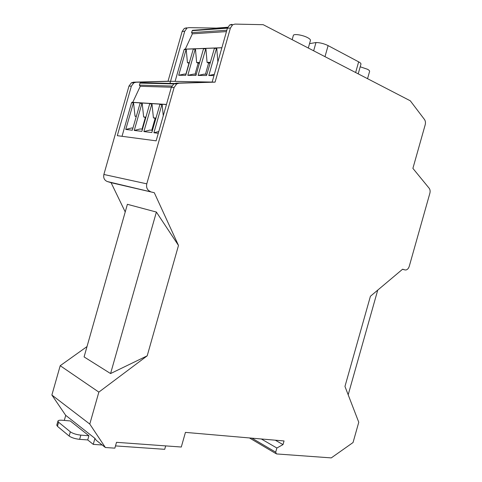 <?xml version="1.0" encoding="UTF-8"?>
<svg xmlns="http://www.w3.org/2000/svg" width="482" height="482" viewBox="0 0 482 482"><rect width="100%" height="100%" fill="white"/><g stroke="black" fill="none" stroke-linecap="round" stroke-linejoin="round"><path stroke-width="0.72" d="M261.322 438.975L276.867 448.019L275.692 452.17L251.923 438.162M276.867 448.019L283.012 444.597L275.306 440.193M283.012 444.597L284.043 440.952L185.437 432.384L181.292 447.025L116.511 442.325L114.861 448.152L105.383 447.519L96.201 440.265L94.948 438.385L65.739 415.363L64.299 420.425M105.383 447.519L89.785 424.07L51.875 395.035L65.727 415.4M89.785 424.07L98.852 392.113L60.208 365.705L51.875 395.035M275.692 452.17L276.493 453.93L331.261 457.9L353.041 442.536L358.765 422.25L344.961 386.437L370.417 296.267L402.615 269.197L404.946 269.92L402.506 269.293M156.385 212.062L127.393 204.302L84.079 356.915L110.577 373.556L147.203 355.824L178.491 245.446L156.385 212.062L110.577 373.556M178.491 245.446L154.294 192.71L107.299 181.533L111.095 182.69L125.224 211.935M154.294 192.71L111.095 182.69M150.312 191.481C147.245 190.143 146.07 187.594 146.787 183.835L174.129 87.459L176.713 83.898L178.997 83.205L176.165 83.139L173.882 83.826L171.315 87.375L174.129 87.459M107.299 181.533C104.365 180.28 103.226 177.924 103.871 174.472L128.977 86.079L131.369 86.151L117.307 135.677L156.144 140.834L171.315 87.375M404.946 269.92L405.964 269.98C407.489 269.607 408.591 268.372 409.266 266.281L429.854 193.306C430.36 191.258 430.131 189.571 429.167 188.251L412.893 168.375L425.184 124.838C425.702 122.729 425.467 120.946 424.473 119.482L410.29 100.798L263.19 24.69L234.945 24.1L232.661 24.769L230.414 28.028L215.074 82.139L178.997 83.205M215.074 82.139L212.146 82.079L227.408 28.245L229.655 24.998L231.926 24.335M176.165 83.139L212.146 82.079L168.031 81.229L133.574 82.181L131.399 82.814L128.977 86.079M377.731 290.122L348.185 394.794M87.724 439.933L88.911 435.746L80.837 435.132C76.325 434.625 72.824 433.529 70.342 431.824L58.599 422.226L57.436 426.317L69.149 436.035C71.625 437.752 75.12 438.855 79.644 439.343L87.724 439.933L93.249 444.374L102.184 444.988M115.493 445.91L164.705 449.32L165.675 445.892M57.436 426.317L56.816 425.04M88.911 435.746L70.252 420.949L62.377 420.256C59.611 420.051 58.123 420.352 57.918 421.166L56.756 425.245M93.249 444.374L94.948 438.385M58.599 422.226L57.918 421.166M227.769 27.263L216.267 28.101L189.034 27.637L184.281 28.456L186.456 27.836M186.853 28.263L184.72 31.276L170.532 81.277L135.984 82.235L133.803 82.874L131.369 86.151M184.72 31.276L182.154 31.463L168.031 81.229M182.154 31.463L184.281 28.456M175.105 81.368L184.124 49.586L184.943 49.146M185.293 49.134L192.384 33.824L191.571 32.643L192.21 30.685L192.975 30.282M216.267 28.101L216.117 28.619M122.024 136.31L131.562 102.732L132.423 102.244M132.761 102.335L140.268 86.284L139.376 85.121L140.039 83.097L141.009 82.705M170.532 81.277L169.935 83.38M87.013 346.576L60.208 365.705M98.852 392.113L147.203 355.824M166.441 104.54L162.115 104.269L161.88 104.66L153.903 132.761L158.289 133.279M151.944 103.636L143.889 131.58L151.818 132.52L160 104.136L151.944 103.636L153.421 117.831L155.927 118.054M151.716 104.016L149.679 103.883L141.883 131.345L134.249 130.447L140.244 128.953L142.491 129.206M149.679 103.883L149.908 103.503L142.16 103.021L141.931 103.395L134.249 130.447M133.52 102.479L125.748 129.441L132.321 130.218L140.196 102.895L133.52 102.479L135.026 116.18L136.273 116.295M145.781 117.62L143.648 116.951L142.16 103.021M143.648 116.951L145.913 117.156M125.748 129.441L131.682 127.977L132.912 128.116M136.183 116.608L135.026 116.18M145.317 117.578L142.033 129.152M139.376 85.121L171.851 86.031M140.268 86.284L171.357 87.224M163.271 115.722L162.115 104.269M153.903 132.761L158.783 131.52M153.421 117.831L155.108 118.464L151.758 130.261M143.889 131.58L149.956 130.056L152.439 130.339M155.108 118.464L155.788 118.53M221.871 47.778L216.725 47.977L216.508 48.345L208.802 75.511L213.996 75.554M205.88 48.399L198.102 75.427L206.579 75.493L214.472 48.061L205.88 48.399L207.073 62.377L210.309 62.329M205.663 48.76L203.488 48.845L195.957 75.409L187.787 75.343L193.348 74.144L196.313 74.162M203.488 48.845L203.705 48.483L195.427 48.803L195.216 49.158L187.787 75.343M186.197 49.164L178.677 75.27L185.721 75.325L193.33 48.887L186.197 49.164L187.432 62.666L189.318 62.636M199.415 63.202L198.18 63.214L196.644 62.527L195.427 48.803M196.644 62.527L199.62 62.485M178.677 75.27L184.19 74.089L186.064 74.101M189.119 63.335L187.432 62.666M188.956 63.341L185.907 74.095M198.18 63.214L195.077 74.15M191.571 32.643L226.841 30.252M192.384 33.824L226.462 31.589M217.87 61.901L216.725 47.977M208.802 75.511L214.351 74.294M207.073 62.377L208.622 63.076L205.465 74.216M198.102 75.427L203.717 74.204L206.935 74.222M208.622 63.076L210.104 63.058M360.199 66.799L367.417 69.239C369.043 70.119 369.766 70.854 369.592 71.438L367.543 78.68M309.54 43.657L315.987 42.53C319.928 42.591 323.97 43.615 328.109 45.609L358.656 61.847C360.373 62.781 361.132 63.558 360.94 64.184L358.21 73.848M313.649 50.797L315.987 42.53M293.333 35.529L293.375 35.373C293.797 33.583 302.871 35.029 307.679 37.674C309.751 38.807 310.673 39.741 310.432 40.494L308.299 48.031M146.787 183.835L103.871 174.472M230.414 28.028L227.408 28.245M70.342 431.824L69.149 436.035M79.644 439.343L80.837 435.132M135.984 82.235L133.574 82.181M161.88 104.66L159.765 104.522M141.931 103.395L139.967 103.269M133.297 102.847L131.562 102.732M140.039 83.097L173.761 83.904M216.508 48.345L214.249 48.429M195.216 49.158L193.119 49.236M185.986 49.513L184.124 49.586M192.21 30.685L227.426 28.179M355.638 72.523L358.656 61.847M324.988 56.659L328.109 45.609M173.882 83.826L176.713 83.898M232.661 24.769L229.655 24.998M275.831 453.55L249.447 437.945M131.399 82.814L133.803 82.874M174.556 83.488L140.352 82.693M166.471 104.443L131.905 102.28M227.552 27.799L192.487 30.312M221.889 47.712L184.425 49.17M292.158 39.675L293.375 35.373"/></g></svg>
